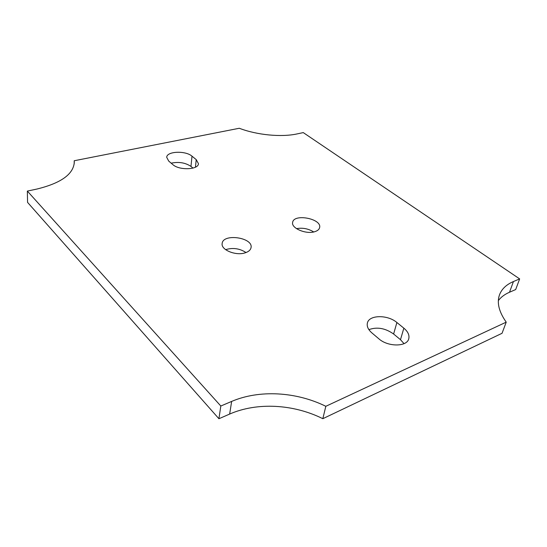 <?xml version="1.0" encoding="UTF-8"?>
<svg xmlns="http://www.w3.org/2000/svg" width="547" height="547" viewBox="0 0 547 547"><rect width="100%" height="100%" fill="white"/><g stroke="black" fill="none" stroke-linecap="round" stroke-linejoin="round"><path stroke-width="0.82" d="M403.85 328.166C407.987 331.653 409.621 335.195 408.753 338.791C407.016 346.962 387.946 347.044 378.852 338.798L371.912 332.925C368.165 329.622 366.654 326.32 367.393 323.031C368.999 314.785 387.666 314.539 396.89 322.511L403.85 328.166L400.486 339.694L393.614 334.012C385.314 328.159 377.074 326.703 368.897 329.636M404.042 343.653L400.486 339.694M196.236 159.621L198.445 163.683C198.52 169.782 179.266 170.589 172.907 164.647L168.736 161.112L166.712 157.324C166.671 151.204 185.577 150.432 192.004 156.182L196.236 159.621L195.45 167.17M193.002 168.093L190.971 166.418C185.371 162.671 178.766 161.591 171.17 163.177M246.013 252.543C239.675 248.441 232.872 247.476 225.617 249.651M245.124 252.844C235.819 256.037 220.735 249.815 222.157 243.49C222.916 233.145 253.234 237.473 251.052 247.593C250.608 249.958 248.632 251.709 245.124 252.844M313.711 231.955C308.385 228.667 302.648 227.566 296.495 228.639M314.853 231.661C306.238 234.656 290.97 228.195 292.645 222.383C293.725 213.275 322.012 218.711 319.626 227.586C319.195 229.425 317.602 230.786 314.853 231.661M519.65 278.902L303.264 132.6L297.158 133.899C281.384 137.386 257.035 135.068 239.285 128.265L74.235 160.743L74.296 162.329C73.414 174.267 60.895 183.19 36.738 189.091L27.35 191.081L220.817 406.024L231.648 401.416C259.353 389.56 296.118 391.673 325.827 406.298L506.228 322.149C498.953 311.811 496.703 302.717 499.486 294.86C501.708 289.007 506.358 284.57 513.448 281.541L519.65 278.902L515.684 289.548L509.503 292.242C504.71 294.327 500.997 297.11 498.358 300.583M506.228 322.149L502.043 333.294L322.826 418.694C293.479 404.062 257.09 402.045 229.651 414.065L218.923 418.735L27.569 202.383L27.35 191.081M325.827 406.298L322.826 418.694M220.817 406.024L218.923 418.735M74.235 160.743L74.18 163.909M393.614 334.012L396.89 322.511M190.971 166.418L192.004 156.182M513.448 281.541L509.503 292.242M231.648 401.416L229.651 414.065"/></g></svg>
